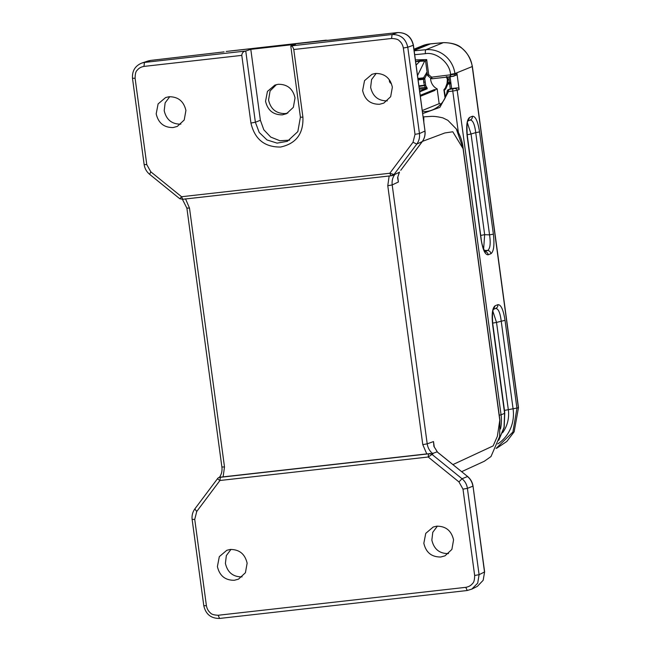 <?xml version="1.0" encoding="UTF-8"?>
<svg xmlns="http://www.w3.org/2000/svg" width="651" height="651" viewBox="0 0 651 651"><rect width="100%" height="100%" fill="white"/><g stroke="black" fill="none" stroke-linecap="round" stroke-linejoin="round"><path stroke-width="0.98" d="M424.769 60.844L417.527 75.606M420.294 60.771L416.111 65.141M423.614 77.835L424.891 78.12A11.726 11.222 67.9 0 0 424.769 78.828L423.573 79.324L423.728 82.238L424.379 85.232L425.656 85.314L424.777 78.828L423.451 78.755L423.5 77.827L417.909 78.454M427.552 75.134L428.74 74.775L428 75.89M504.728 413.165A28.864 27.611 -112.1 0 0 504.484 410.382L492.498 321.887M481.122 238.543L467.027 133.479M427.064 72.09L423.508 77.827M445.471 97.105L444.283 90.343M444.291 90.343L445.748 88.861L447.807 84.134L450.37 83.841M447.807 84.125L447.001 83.597L445.439 87.901L444.015 89.651M447.693 84.125L447.855 83.206L447.115 82.897L447.823 82.596L448.157 79.487L447.025 76.68M431.157 78.429L431.678 77.16L432.061 78.779L451.249 76.615M431.703 77.184L428.708 74.759M447.074 82.937L447.001 83.597A11.726 11.222 67.9 0 0 447.107 82.978M445.748 88.861L445.382 87.966L446.952 83.678M425.632 60.934L426.69 59.591L415.395 59.868M430.726 43.804L443.404 42.632M472.357 66.459L472.235 66.548C471.332 59.623 468.028 53.651 462.34 48.63C458.63 44.748 452.307 42.754 443.38 42.632L428.749 44.065A3.605 1.017 -97.5 0 1 428.822 44.04L430.645 43.804L414.126 50.501M518.489 407.681L514.135 431.833L506.82 441.451L496.892 448.132M492.693 323.124L496.518 322.416L492.888 311.292M467.215 134.724L471.047 134.016L467.41 122.917M483.628 249.04L484.661 234.677L489.552 234.856C490.805 243.531 490.162 248.739 487.623 250.48C489.454 250.741 490.577 251.799 490.976 253.67L488.226 254.785C487.827 252.922 486.712 251.856 484.873 251.595M419.366 89.236L425.054 88.593L425.201 87.405L426.975 87.657L426.315 88.422L419.626 91.14M419.716 91.832L427.219 88.78L426.584 88.284M427.219 88.78L426.975 87.649A11.726 11.222 67.9 0 1 425.648 85.322L418.992 86.461M423.728 82.238L425.054 82.002M424.891 78.12L427.268 73.49L426.405 72.749M443.982 90.058L445.105 97.919M447.424 79.479L448.157 79.487L447.424 79.479L447.115 82.897M492.709 325.313L504.606 413.361L492.709 325.313C491.513 314.449 492.319 307.947 495.118 305.783L497.869 304.668C497.982 306.572 497.177 307.85 495.468 308.509C498.218 308.281 500.123 312.447 501.205 321.016L513.11 409.064A36.668 35.089 67.9 0 1 497.738 443.933M451.648 88.528L457.165 87.909L448.751 89.569L451.648 88.528L449.963 76.053M488.226 254.785C485.166 255.013 482.773 249.797 481.056 239.153L467.231 136.913C466.043 126.05 466.848 119.548 469.648 117.383L472.398 116.269C472.504 118.173 471.706 119.45 469.998 120.109C472.74 119.882 474.652 124.048 475.726 132.617L471.047 134.008L484.661 234.669L480.829 235.385M425.054 88.593L426.503 88.422M434.461 89.553A1.082 1.033 67.9 0 1 435.014 90.375L434.933 89.805A11.726 11.222 67.9 0 1 434.461 89.553L420.188 95.339M430.58 77.917A11.726 11.222 -112.1 0 0 430.685 79.715A11.726 11.222 -112.1 0 0 437.171 88.894L439.165 103.664A25.617 24.51 -112.1 0 0 439.702 103.737L441.134 103.867M434.933 89.805L437.171 88.894M451.192 88.577L450.777 88.674M495.118 305.783L493.564 309.233M493.263 309.404L493.629 309.119C492.441 310.397 492.172 315.759 492.84 325.215M497.869 304.668C500.928 304.448 503.321 309.656 505.038 320.308L496.526 322.408L508.317 409.666A31.875 30.499 67.9 0 1 502.596 432.72M414.695 54.684L425.412 53.675C436.26 51.641 449.939 62.911 450.516 74.36L454.927 73.579L455.016 74.238L456.961 73.449A1.807 1.725 67.9 0 1 455.92 75.321L451.289 76.623A1.807 0.505 83.6 0 0 451.33 76.606L453.535 76.216A1.807 1.725 67.9 0 0 455.016 74.238L431.678 77.16M456.961 73.449L459.126 89.496A1.807 1.725 -112.1 0 0 457.165 87.909M481.056 239.153L481.179 239.055C481.797 244.271 483.148 248.568 485.247 251.961L484.409 251.685M467.231 136.913L481.187 239.055M469.648 117.383L468.093 120.834M472.398 116.269C475.458 116.049 477.842 121.257 479.559 131.909L475.726 132.617L489.552 234.856L493.385 234.148C494.573 245.004 493.775 251.514 490.976 253.67M422.247 110.532L439.165 103.664M422.662 113.591L439.856 107.374L448.506 91.547L447.278 91.01A1.807 1.725 67.9 0 1 448.751 89.569L448.506 91.547L452.77 91.067A1.807 0.505 -96.4 0 1 453.015 89.089M452.901 464.594L493.132 445.902L497.364 436.341L499.789 420.22L463.081 148.688L452.787 131.762L444.845 132.959L422.442 141.373M397.761 177.3L398.396 181.995L392.195 184.941C391.747 180.84 392.643 177.324 394.872 174.403L399.299 172.295L397.59 177.764L398.396 181.995L397.769 177.137A3.605 2.197 -177.6 0 1 397.59 177.764M461.649 471.674L484.32 461.25L490.992 456.546L499.659 436.487L499.919 420.139L463.203 148.583L456.335 129.044M423.817 116.822L430.384 116.448L423.76 116.838L423.834 122.258M437.407 451.981L434.25 446.895L433.493 441.573L433.916 446.415L437.358 451.94M484.629 571.903L473.025 486.094C472.414 482.245 470.632 479.071 467.678 476.556L437.098 451.851L432.606 453.47C429.693 451.184 427.894 447.969 427.202 443.844L433.493 441.573L434.184 446.651M389.168 175.851L387.776 185.722L392.195 184.941L427.202 443.844L422.784 444.625L426.763 453.902L223.106 476.866L224.505 466.987L189.498 208.084L185.511 198.815M399.486 172.1L397.769 177.137M400.764 170.293L422.222 141.609C424.468 138.5 425.355 134.985 424.891 131.079L419.447 133.561L415.021 134.342L413.019 142.244L416.762 144.099M394.001 174.541L390.974 175.786L389.811 173.247L393.977 174.541L395.206 174.012L394.872 174.403M395.206 174.012L392.463 175.55M376.197 73.4L371.575 79.56L370.639 87.356C372.746 96.462 378.296 100.962 387.312 100.864M433.916 446.415A3.605 1.75 -16.8 0 1 434.25 446.879M437.407 526.13L432.785 532.29L431.849 540.086C433.957 549.192 439.515 553.692 448.523 553.586M432.606 453.47L433.021 453.739L428.179 457.01L428.57 453.837L220.339 477.321M426.763 453.902L433.021 453.731M219.778 477.183L223.106 476.874M192.265 519.392L194.739 519.392L196.74 511.491L219.94 480.495L220.339 477.329L218.907 477.492L219.826 477.159M430.311 453.405L428.57 453.837M400.894 170.114L422.328 141.536L416.778 144.091L393.993 174.533M224.099 51.885L150.715 60.405L144.473 62.439L245.769 51.014C243.344 51.421 242.017 52.869 241.79 55.376L250.936 123.039L255.379 122.258L245.752 51.022L250.798 49.346L295.53 44.301L290.785 45.944L392.089 34.519C400.56 34.422 405.793 38.661 407.77 47.222L419.447 133.553C419.911 137.467 419.024 140.982 416.778 144.091M422.353 141.438L422.32 141.527C424.55 138.394 425.445 134.879 425.013 130.997M362.631 90.538L364.536 80.643L371.998 74.287L375.407 73.465C384.57 73.36 390.218 77.941 392.358 87.185L390.665 96.706L383.773 103.118L379.574 104.266C370.419 104.363 364.763 99.79 362.631 90.538M326.989 40.338L331.449 40.02M424.997 130.989L413.295 45.269L407.77 47.222L403.343 48.011L415.021 134.342M327.258 40.386L397.606 32.566C406.037 32.517 411.269 36.757 413.287 45.269L413.393 45.179M439.051 453.503L437.35 451.932M423.842 543.268L425.746 533.372L433.216 527.017L436.626 526.195C445.78 526.089 451.428 530.663 453.568 539.915L451.875 549.436L444.983 555.848L440.784 556.996C431.629 557.093 425.982 552.52 423.842 543.268M484.604 571.912L483.164 580.301L477.476 586.242M473.008 486.094L484.507 571.993L479.087 574.687L477.704 583.158L471.812 589.106L467.166 590.522L471.804 589.09M429.741 453.649L431.816 454.26L462.023 478.729C465.026 481.244 466.824 484.45 467.418 488.356L472.903 486.183C472.276 482.301 470.478 479.095 467.516 476.556L462.023 478.729L458.947 481.919L462.991 489.145L467.402 488.356L479.087 574.687M179.904 198.685L181.58 196.732L182.687 199.287L390.917 175.803M218.703 477.582L218.166 477.932M250.936 123.039C254.704 139.2 264.583 147.199 280.565 147.036C296.115 143.643 303.561 133.691 302.91 117.18L293.764 49.517L391.576 38.482C395.759 38.678 398.339 39.451 399.307 40.801C401.398 42.527 402.749 44.935 403.343 48.011M149.689 174.224L150.812 171.815L146.768 164.597L135.099 78.266C135.156 73.954 135.823 71.317 137.101 70.349C138.72 68.241 141.007 66.931 143.969 66.41L241.79 55.376M173.133 127.547L177.308 126.408L184.217 119.996L185.917 110.475C183.761 101.231 178.114 96.649 168.967 96.747L165.598 97.56L158.103 103.916L156.191 113.827C158.339 123.063 163.995 127.645 173.133 127.547M169.756 96.682L165.134 102.842L164.198 110.637C166.306 119.743 171.864 124.243 180.872 124.146M230.967 549.411L226.345 555.572L225.409 563.367C227.516 572.473 233.074 576.973 242.082 576.876M462.991 489.145L474.66 575.476C474.603 579.789 473.936 582.425 472.65 583.394C471.039 585.493 468.753 586.811 465.79 587.332L218.175 615.26C214 615.065 211.42 614.292 210.444 612.941C208.353 611.216 207.01 608.807 206.416 605.731L194.739 519.392M234.344 580.277L238.518 579.138L245.427 572.725L247.128 563.196C244.971 553.952 239.324 549.379 230.185 549.477L226.808 550.29L219.314 556.646L217.401 566.549C219.558 575.793 225.205 580.366 234.344 580.277M289.654 140.136L279.946 140.754L270.751 137.092L263.818 129.801L260.384 120.272L255.379 122.258L259.212 132.446L266.983 139.941L277.09 143.122L287.368 141.316L297.832 131.608L300.412 117.18L290.777 45.944C292.071 45.879 293.064 47.067 293.764 49.517M143.969 66.41L144.457 62.447L141.869 63.033L148.102 60.974M144.302 164.589L146.768 164.597M150.82 60.397L148.355 60.901M226.19 51.486L226.402 51.437A3.605 3.605 0 0 1 226.694 51.388L226.581 51.413M327.079 40.329L226.638 51.405M260.384 120.272L250.798 49.346M282.355 114.845L286.497 113.713L293.349 107.35L295.033 97.902C292.901 88.731 287.294 84.199 278.229 84.288L274.877 85.102L267.447 91.4L265.551 101.231C267.683 110.393 273.29 114.934 282.355 114.845M287.872 113.005L285.26 113.567C276.244 113.656 270.678 109.148 268.554 100.034L270.075 90.953L276.431 84.614M196.74 511.491L194.828 508.944C192.598 512.077 191.703 515.592 192.135 519.474M179.782 198.718L182.687 199.279M458.947 481.919L428.179 457.01L219.94 480.495C217.89 479.234 217.149 478.542 217.727 478.412L194.82 508.936M473.423 181.596L473.432 181.588A9.016 2.531 83.6 0 0 473.114 179.302M475.466 196.708L475.474 196.708A9.016 2.531 83.6 0 0 475.157 194.413M518.391 407.762L504.362 410.431M418.113 79.943L423.581 79.324L423.451 78.755L418.032 79.365M505.038 320.308L516.943 408.356L512.89 432.069L496.103 448.433M390.608 81.757L389.51 81.709L389.396 80.846L390.128 80.911M419.211 88.08L425.201 87.405L424.379 85.24L418.91 85.851M450.215 82.327L447.823 82.596L447.855 83.206L450.289 82.929M428.74 74.775L426.69 59.591M414.069 50.021L428.749 44.065A27.057 25.885 -112.1 0 0 422.637 45.676L428.822 44.04A3.605 1.017 -97.5 0 1 428.903 44.04M425.412 53.675A3.605 1.009 -95.4 0 1 425.957 49.704A27.057 25.885 67.9 0 1 454.927 73.579L472.235 66.548L518.375 407.77M414.174 50.819L425.957 49.704L443.38 42.632M450.516 74.36L450.606 75.028A1.807 0.505 83.6 0 0 451.289 76.623L432.036 78.787M425.559 60.95L415.631 61.609A25.617 24.51 67.9 0 1 425.477 60.917M443.518 42.616L443.469 42.616C459.126 42.738 468.761 50.68 472.374 66.451L518.505 407.672M484.206 250.35L487.623 250.48L484.922 251.579M420.326 96.332L435.014 90.375M455.228 88.691A1.807 1.725 67.9 0 1 457.189 90.286L452.77 91.067L458.345 132.299M459.126 89.496L457.189 90.286L501.058 414.801L499.252 415.216M479.559 131.909L493.385 234.148M498.812 440.109L504.037 427.341L504.606 413.361L501.058 414.801A39.678 37.97 -112.1 0 1 500.489 428.952M447.253 91.132A25.617 24.51 67.9 0 1 432.565 109.881A25.617 24.51 67.9 0 1 422.385 111.573M387.776 185.722L422.784 444.625M182.744 199.271L390.86 175.803M187.04 208.076L189.498 208.084M222.048 466.979L224.505 466.987M219.558 477.354L220.233 477.093M392.081 34.519L397.728 32.558M413.019 142.244L389.811 173.247L181.58 196.732L150.812 171.815M326.265 40.362L325.703 40.232M392.073 34.527L391.576 38.482M300.412 117.18L302.91 117.18M132.633 78.258L135.099 78.266M226.743 51.388L325.663 40.224A3.605 3.605 0 0 1 326.729 40.264M218.175 615.26L219.55 618.442C211.038 618.507 205.797 614.3 203.812 605.821L192.135 519.482M203.942 605.723L206.408 605.731M479.071 574.695L474.66 575.476M467.239 590.506L465.79 587.332M427.504 75.247L427.984 75.939M431.1 78.462L432.012 78.795M431.027 78.389L428.057 75.988M427.479 75.117L425.534 60.738M389.396 80.846L389.257 79.625M391.324 83.304L390.315 82.986L389.51 81.709M443.974 89.675L445.382 87.966M445.064 97.992L443.909 89.919M447.107 82.775L447.383 79.512L446.293 76.598M422.637 45.676L413.955 49.199M448.905 76.891L450.264 88.886M447.196 91.14A1.807 1.807 0 0 1 448.311 89.675L450.858 88.65M493.515 309.323L495.598 308.468M467.589 121.102L468.159 120.72C466.962 121.338 466.702 126.701 467.369 136.816M468.036 120.923L470.12 120.069M504.745 413.263L504.175 427.39L498.772 440.271M447.213 91.067C445.512 100.042 440.629 106.316 432.565 109.881M456.221 128.874L447.872 120.329L442.835 117.864C437.366 116.594 433.2 116.122 430.335 116.448M463.203 148.583C462.47 141.511 460.184 134.993 456.351 129.036M499.919 420.131L499.634 436.626M186.894 208.182L182.418 199.312M219.306 477.533C221.495 474.481 222.365 470.998 221.901 467.076L186.894 208.174M331.4 40.02L397.663 32.55C406.175 32.493 411.416 36.7 413.409 45.179L425.013 130.989M467.67 476.556L439.213 453.503M392.61 175.501L390.893 175.803M477.118 586.486L471.698 589.179M142.064 62.96C135.221 65.686 132.031 70.813 132.495 78.348L144.164 164.687C144.774 168.536 146.556 171.709 149.51 174.224L179.749 198.71M224.058 51.885L150.772 60.397M218.484 477.712L217.637 478.477M219.55 618.45L467.166 590.522"/></g></svg>
